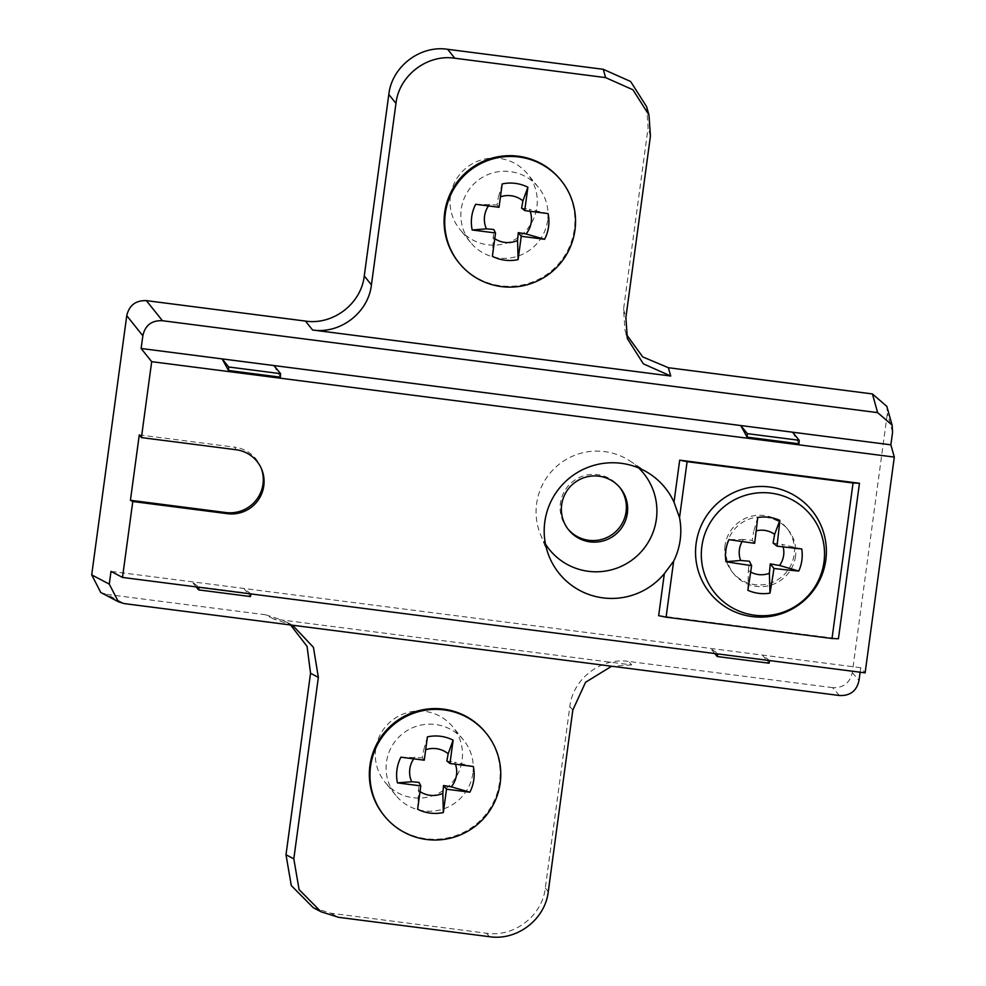 <?xml version="1.0" encoding="UTF-8"?>
<svg xmlns="http://www.w3.org/2000/svg" width="986" height="986" viewBox="0 0 986 986"><rect width="100%" height="100%" fill="white"/><g stroke="black" fill="none" stroke-linecap="round" stroke-linejoin="round"><path stroke-width="0.74" stroke-dasharray="4.93 3.7" d="M795.529 556.24A34.978 34.744 -39.2 0 1 733.867 573.926A34.978 34.744 -39.2 0 1 751.529 518.316A34.978 34.744 -39.2 0 1 795.529 556.24M724.993 545.652A34.978 34.744 140.8 0 0 768.994 583.576A34.978 34.744 140.8 0 0 786.655 527.966A34.978 34.744 140.8 0 0 724.993 545.652M638.657 467.956A60.577 60.183 -39.2 0 0 536.618 503.76A60.577 60.183 140.8 0 0 545.455 544.087M568.158 529.26A33.228 33.006 -39.2 0 1 584.291 475.671A33.228 33.006 -39.2 0 1 619.602 487.244M839.394 695.5L832.689 687.661C843.326 687.994 849.87 682.978 852.298 672.612L887.351 413.417L886.858 406.405M832.689 687.661L628.674 661.446L631.656 664.921L273.529 618.912L292.522 625.223M313.24 907.675L330.828 913.221L486.468 933.224C514.088 937.489 542.275 915.858 545.307 888.078L569.834 706.592C572.878 678.787 601.066 657.169 628.674 661.446M273.529 618.912L265.715 614.808L283.302 620.354L290.562 624.964M265.715 614.808L106.648 594.361L124.211 603.592M100.782 592.512L106.648 594.361M646.643 106.722L648.098 127.761L623.559 309.247L625.013 330.298L626.356 334.402M547.649 220.359A43.729 43.433 -39.2 0 1 470.568 242.47A43.729 43.433 -39.2 0 1 492.643 172.957A43.729 43.433 -39.2 0 1 547.649 220.359M472.886 773.27A43.729 43.433 -39.2 0 1 395.817 795.369A43.729 43.433 -39.2 0 1 417.891 725.856A43.729 43.433 -39.2 0 1 472.886 773.27M860.125 672.218L860.729 667.719L865.129 672.859M658.66 615.671L838.433 638.768M261.426 468.695A33.093 32.871 140.8 0 0 234.717 447.163L236.147 449.752M139.272 434.9L234.717 447.163M273.985 365.56L280.369 377.157M792.584 432.201L798.956 443.799M458.712 262.498A65.581 65.15 140.8 0 0 574.32 229.344A65.581 65.15 140.8 0 0 560.294 179.514M548.08 213.592L529.396 209.291A23.615 23.454 -39.2 0 1 530.185 211.287M521.606 208.095L529.396 209.291M502.17 183.938L498.263 197.681A23.615 23.454 -39.2 0 1 500.432 196.818M499.015 207.282L497.067 204.94L498.263 197.681M475.659 204.287L497.067 204.94M488.464 205.926A23.615 23.454 -39.2 0 1 489.771 204.201M492.384 256.323L493.752 229.479M494.775 238.674A23.615 23.454 -39.2 0 1 492.914 237.293M196.165 586.892L191.987 581.789L199.16 587.286M860.729 667.719L110.999 571.387M769.61 660.583L762.449 655.098L769.055 663.196M769.696 660.189L717.759 653.928M714.751 653.533L710.586 648.431L717.845 653.533M251.023 593.942L243.85 588.457L250.469 596.555M251.11 593.547L199.246 586.892M631.656 664.921L611.628 666.228M383.948 815.41A65.581 65.15 140.8 0 0 499.569 782.243A65.581 65.15 140.8 0 0 485.531 732.425M473.329 766.504L454.645 762.203A23.615 23.454 -39.2 0 1 455.433 764.199M446.855 761.007L454.645 762.203M427.419 736.85L423.512 750.592A23.615 23.454 -39.2 0 1 425.669 749.73M424.263 760.194L422.316 757.852L423.512 750.592M400.908 757.186L422.316 757.852M413.713 758.838A23.615 23.454 -39.2 0 1 415.007 757.112M417.633 809.235L419.001 782.379M420.011 791.573A23.615 23.454 -39.2 0 1 418.15 790.205M450.442 196.066A43.729 43.433 140.8 0 0 505.448 243.468A43.729 43.433 140.8 0 0 527.522 173.955A43.729 43.433 140.8 0 0 450.442 196.066M375.691 748.978A43.729 43.433 140.8 0 0 430.697 796.38A43.729 43.433 140.8 0 0 452.771 726.867A43.729 43.433 140.8 0 0 375.691 748.978M757.704 517.539L753.637 531.676A22.37 22.222 -39.2 0 1 756.176 530.862M773.073 543.027L782.391 544.469A22.37 22.222 -39.2 0 1 783.155 546.885M801.729 548.955L782.391 544.469M742.138 541.548A22.37 22.222 -39.2 0 1 743.469 539.478L752.195 540.353L753.637 531.676M750.691 572.028A22.37 22.222 -39.2 0 1 748.374 570.574L747.869 590.281M748.374 570.574L749.372 561.207M743.469 539.478L728.962 539.601M754.635 543.286L752.195 540.353M852.298 672.612L859.003 680.451M892.589 432.115L887.351 413.417M650.427 136.068L648.098 127.761M623.559 309.247L625.888 317.554M572.817 710.068L569.834 706.592M545.307 888.078L548.278 891.554M489.45 936.7L486.468 933.224M330.828 913.221L338.642 917.325M732.475 572.213L733.867 573.926M540.242 533.857L548.882 555.784M629.672 460.807L649.429 473.65M568.774 530.049L567.505 528.496M618.974 486.455L620.243 488.008M261.857 469.755L261.019 467.623M627.342 338.605L625.013 330.298M291.116 624.446L283.302 620.354M470.568 242.47L459.796 229.282M538.294 187.143L527.522 173.955M395.817 795.369L385.045 782.194M463.543 740.055L452.771 726.867M788.048 529.667L786.655 527.966"/><path stroke-width="1.48" d="M756.176 530.862A22.37 22.222 -39.2 0 1 774.639 534.375L779.827 520.386A38.479 38.22 140.8 0 0 757.704 517.539A104.504 6.902 97.4 0 1 754.635 543.286A104.504 6.384 -172.4 0 1 728.962 539.601A38.479 38.22 140.8 0 0 725.967 561.712A104.504 10.008 7.8 0 0 751.615 565.607L749.372 561.207L740.634 560.467A22.37 22.222 -39.2 0 1 742.138 541.548M779.827 520.386A104.504 10.526 97.2 0 1 776.968 546.145L773.073 543.027L774.639 534.375M751.615 565.607A104.504 6.902 -82.6 0 1 747.869 590.281A38.479 38.22 140.8 0 0 769.992 593.128A104.504 10.526 -82.8 0 0 773.948 568.466A104.504 10.008 7.8 0 0 798.746 571.067A38.479 38.22 140.8 0 0 801.729 548.955A104.504 6.384 -172.4 0 1 776.968 546.145M823.976 562.045A61.773 61.366 -39.2 0 1 754.672 615.227A61.773 61.366 -39.2 0 1 701.859 546.355A61.773 61.366 -39.2 0 1 771.175 493.173A61.773 61.366 -39.2 0 1 823.976 562.045M696.128 543.471A65.581 65.15 140.8 0 0 752.195 616.595A65.581 65.15 140.8 0 0 825.787 560.122A65.581 65.15 140.8 0 0 769.721 486.998A65.581 65.15 140.8 0 0 696.128 543.471M679.527 517.662L674.005 502.182A68.12 67.664 140.8 0 0 544.802 521.939A68.12 67.664 140.8 0 0 664.342 573.655L673.648 561.194A68.354 67.911 140.8 0 0 679.527 517.662L687.106 461.67L679.687 460.166L859.459 483.263L838.433 638.768L832.024 638.509L853.05 483.004L687.106 461.67M673.648 561.194L666.08 617.174L832.024 638.509M545.455 544.087A60.577 60.183 140.8 0 0 656.368 519.141A60.577 60.183 -39.2 0 0 638.657 467.956M627.355 513.25A33.228 33.006 140.8 0 0 585.548 477.224A33.228 33.006 140.8 0 0 568.774 530.049A33.228 33.006 140.8 0 0 627.355 513.25M619.602 487.244A33.228 33.006 -39.2 0 1 602.68 539.145A33.228 33.006 -39.2 0 1 568.158 529.26M290.562 624.964L307.077 646.397L310.541 673.265L286.002 854.751L291.289 885.551L313.24 907.675L321.054 911.779L299.091 889.631L293.816 858.855L318.355 677.37L313.437 647.309L292.522 625.223M91.698 574.875L100.782 592.512L118.357 601.743L109.273 584.106L91.698 574.875L126.75 315.68C129.191 305.315 135.723 300.299 146.359 300.631L305.438 321.079C333.058 325.343 361.233 303.713 364.265 275.932L388.804 94.446C391.849 66.654 420.036 45.023 447.632 49.3L603.272 69.303L630.621 81.493L646.643 106.722L648.973 115.029L632.938 89.788L605.601 77.611L454.792 58.223C427.172 53.959 398.985 75.589 395.965 103.37L371.426 284.855L364.265 275.932M626.356 334.402L642.712 356.907L668.385 367.716L872.413 393.932L886.858 406.405L892.096 425.102L877.639 412.629L162.456 320.721C151.696 320.228 145.164 325.244 142.847 335.77L141.134 348.489L151.684 361.665L141.417 437.587L236.147 449.752A32.353 32.144 140.8 0 1 261.857 469.755A32.353 32.144 140.8 0 1 227.495 513.681L225.88 512.547A33.093 32.871 140.8 0 0 261.426 468.695M118.357 601.743L124.211 603.592L839.394 695.5C850.154 695.993 856.698 690.976 859.003 680.451L860.125 672.218M892.096 425.102L892.589 432.115L890.863 444.834L894.302 457.085L151.684 361.665M141.417 437.587L139.272 434.9L130.435 500.284L132.777 501.517L122.51 577.426L865.129 672.859L894.302 457.085M132.777 501.517L227.495 513.681M664.342 573.655L658.66 615.671L666.08 617.174M674.005 502.182L679.687 460.166M130.435 500.284L225.88 512.547M109.273 584.106L110.999 571.387L122.51 577.426M890.863 444.834L141.134 348.489M228.505 370.49L222.133 358.904L228.74 367.002L228.505 370.49L280.369 377.157L280.603 373.669L228.74 367.002M747.092 437.131L740.72 425.545L747.339 433.643L747.092 437.131L798.956 443.799L799.202 440.298L747.339 433.643M280.603 373.669L273.985 365.56M799.202 440.298L792.584 432.201M648.973 115.029L650.427 136.068L625.888 317.554L627.342 338.605L643.365 363.834L670.714 376.023L312.587 330.002C340.219 334.266 368.394 312.636 371.426 284.855M560.923 180.29L560.294 179.514A65.581 65.15 140.8 0 0 444.674 212.68A65.581 65.15 140.8 0 0 458.712 262.498L459.34 263.274A65.581 65.15 -39.2 0 1 492.458 159.005A65.581 65.15 -39.2 0 1 574.961 230.12A65.581 65.15 -39.2 0 1 459.34 263.274M472.183 229.984A38.873 38.627 140.8 0 1 475.659 204.287L499.015 207.282L502.17 183.938A38.873 38.627 140.8 0 1 527.88 187.241L524.725 210.585L548.08 213.592A38.873 38.627 140.8 0 1 544.605 239.29L521.249 236.283L518.094 259.626A38.873 38.627 140.8 0 1 492.384 256.323L495.539 232.979L472.183 229.984L486.431 228.851A23.615 23.454 -39.2 0 1 488.464 205.926M521.249 236.283L518.291 232.622L517.564 240.461L518.094 259.626M544.605 239.29L526.068 233.941L518.291 232.622M530.185 211.287A23.615 23.454 -39.2 0 1 526.068 233.941M524.725 210.585L521.606 208.095L522.925 200.848L527.88 187.241M500.432 196.818A23.615 23.454 -39.2 0 1 522.925 200.848M495.539 232.979L493.752 229.479L486.431 228.851M517.564 240.461A23.615 23.454 -39.2 0 1 494.775 238.674M199.16 587.286L198.605 589.887L196.165 586.892M198.605 589.887L250.469 596.555L251.023 593.942M769.61 660.583L769.055 663.196L717.204 656.528L714.751 653.533M717.759 653.928L717.204 656.528M611.628 666.228L585.561 682.275L572.817 710.068L548.278 891.554C545.246 919.359 517.058 940.977 489.45 936.7L338.642 917.325L321.054 911.779M486.172 733.202L485.531 732.425A65.581 65.15 140.8 0 0 369.923 765.592A65.581 65.15 140.8 0 0 383.948 815.41L384.589 816.186A65.581 65.15 -39.2 0 1 417.694 711.917A65.581 65.15 -39.2 0 1 500.198 783.02A65.581 65.15 -39.2 0 1 384.589 816.186M455.433 764.199A23.615 23.454 -39.2 0 1 451.305 786.84L469.854 792.202A38.873 38.627 140.8 0 0 473.329 766.504L449.973 763.497L446.855 761.007L448.162 753.76L453.129 740.153L449.973 763.497M453.129 740.153A38.873 38.627 140.8 0 0 427.419 736.85L424.263 760.194L400.908 757.186A38.873 38.627 140.8 0 0 397.432 782.884L411.68 781.75A23.615 23.454 -39.2 0 1 413.713 758.838M469.854 792.202L446.498 789.194L443.343 812.538A38.873 38.627 140.8 0 1 417.633 809.235L420.788 785.891L397.432 782.884M425.669 749.73A23.615 23.454 -39.2 0 1 448.162 753.76M420.788 785.891L419.001 782.379L411.68 781.75M443.343 812.538L442.813 793.373A23.615 23.454 -39.2 0 1 420.011 791.573M446.498 789.194L443.54 785.534L442.813 793.373M451.305 786.84L443.54 785.534M859.459 483.263L853.05 483.004M783.155 546.885A22.37 22.222 -39.2 0 1 779.556 565.471L798.746 571.067M773.948 568.466L770.251 563.893L769.388 573.273A22.37 22.222 -39.2 0 1 750.691 572.028M779.556 565.471L770.251 563.893M769.992 593.128L769.388 573.273M725.967 561.712L740.634 560.467M126.75 315.68L142.847 335.77M162.456 320.721L146.359 300.631M670.714 376.023L668.385 367.716M872.413 393.932L877.639 412.629M305.438 321.079L312.587 330.002M388.804 94.446L395.965 103.37M454.792 58.223L447.632 49.3M603.272 69.303L605.601 77.611M293.816 858.855L286.002 854.751M310.541 673.265L318.355 677.37"/></g></svg>
